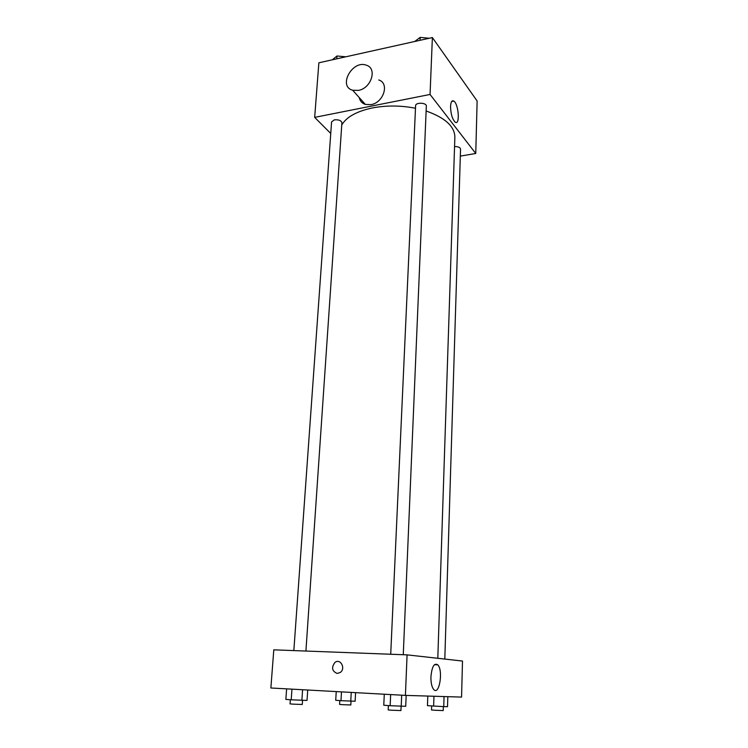 <?xml version="1.0" encoding="UTF-8"?>
<svg xmlns="http://www.w3.org/2000/svg" width="748" height="748" viewBox="0 0 748 748"><rect width="100%" height="100%" fill="white"/><g stroke="black" fill="none" stroke-linecap="round" stroke-linejoin="round"><path stroke-width="1.12" d="M330.756 133.471L314.674 117.371L318.863 62.795L432.381 37.559L477.131 100.989L475.756 153.48L460.329 156.108M415.495 108.245C400.778 105.393 386.436 105.29 372.457 107.927C356.684 111.302 346.455 116.987 341.761 124.972M437.804 658.287L454.868 137.09C454.634 126.403 445.06 117.698 426.126 111.003M314.674 117.371L430.053 94.454L475.756 153.48M444.808 659.072L460.544 149.039C460.114 147.337 458.122 146.514 454.56 146.58M305.913 651.04L341.911 122.728C341.191 120.465 338.666 119.512 334.356 119.848L331.579 121.877L293.842 650.592M390.718 654.248L415.608 105.711C415.495 102.139 426.753 102.57 426.332 106.123L403.275 654.715M430.053 94.454L432.381 37.559M450.558 106.384C450.838 101.887 451.923 100.11 453.784 101.073C458.748 103.944 460.179 126.01 455.149 122.12C452.269 119.11 450.735 113.864 450.558 106.384M378.778 79.971C389.717 83.187 383.64 102.71 371.017 104.627L365.37 104.43C362.06 103.327 360.022 101.045 359.255 97.586M358.432 90.396L352.682 90.237C337.675 86.375 352.439 59.578 366.426 65.226C377.534 68.414 371.27 88.348 358.432 90.396M405.416 695.388L270.87 687.992L273.796 649.834L407.08 654.865L462.498 661.045L461.563 697.089L405.416 695.388L407.08 654.865M430.932 676.772C431.895 666.664 434.167 662.691 437.758 664.832C443.461 670.245 439.3 696.164 433.69 689.46C431.764 686.991 430.839 682.765 430.932 676.772M337.236 673.462C331.99 671.246 331.214 667.59 334.908 662.485C340.284 658.006 346.006 668.282 340.377 672.405L337.236 673.462C331.99 671.246 331.214 667.59 334.908 662.485C340.284 658.006 346.006 668.282 340.377 672.405M384.285 694.228L383.771 705.224L390.157 705.719L405.715 706.308L406.164 695.406M390.157 705.719L390.652 694.574M401.218 706.271L401.685 695.182M401.115 706.262L400.937 710.563L391.905 710.235L388.184 709.917L388.38 705.588M427.8 696.07L427.454 705.673L443.742 706.636L447.519 706.664L447.818 696.678M433.634 706.131L433.962 696.257M443.742 706.636L444.05 696.556M443.34 706.617L443.218 710.572L435.14 710.273L431.512 709.964L431.652 705.99M286.624 688.852L285.867 699.38L291.206 699.81L307.026 700.418L307.727 690.011M291.206 699.81L291.963 689.151M301.874 700.334L302.594 689.731M302.547 700.343L302.267 704.476L293.132 704.149L290.037 703.877L290.336 699.735M336.235 691.582L335.721 700.278L340.985 700.68L355.122 701.241L355.581 692.648M340.985 700.68L341.49 691.872M350.756 701.166L351.242 692.405M351.027 701.166L350.812 704.981L342.64 704.672L339.583 704.41L339.807 700.596M414.719 41.486L420.17 37.4L429.24 38.251M420.039 40.299L420.17 37.4M332.29 59.812L337.011 55.988L345.81 56.801M336.806 58.812L337.011 55.988M365.37 104.43L352.682 90.237M451.699 101.476L453.784 101.073M434.438 664.692L437.758 664.832"/></g></svg>
